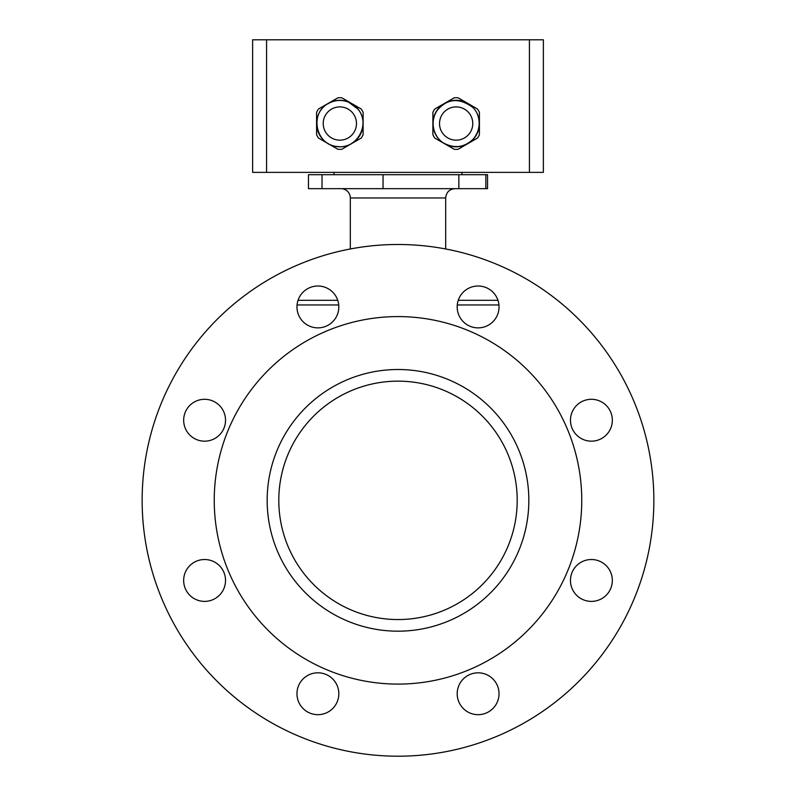 <?xml version="1.0" encoding="UTF-8"?>
<svg xmlns="http://www.w3.org/2000/svg" width="796" height="796" viewBox="0 0 796 796"><rect width="100%" height="100%" fill="white"/><g stroke="black" fill="none" stroke-linecap="round" stroke-linejoin="round"><path stroke-width="1.19" d="M411.661 683.585A183.747 183.747 0 0 0 549.867 396.896A183.747 183.747 0 0 0 232.472 420.557A183.747 183.747 0 0 0 411.661 683.585M279.127 509.211A119.201 119.201 0 0 0 406.865 619.218A119.201 119.201 0 0 1 279.127 509.211A119.201 119.201 0 0 1 389.135 381.473A119.201 119.201 0 0 1 516.873 491.48A119.201 119.201 0 0 1 406.865 619.218A119.201 119.201 0 0 1 279.127 509.211A119.201 119.201 0 0 1 389.135 381.473A119.201 119.201 0 0 1 516.873 491.48A119.201 119.201 0 0 1 406.865 619.218M332.688 321.743A20.935 20.935 0 0 1 297.674 312.36A20.935 20.935 0 0 1 323.305 286.719A20.935 20.935 0 0 1 332.688 321.743M478.107 327.872A20.935 20.935 0 0 1 459.979 296.47A20.935 20.935 0 0 1 496.236 296.47A20.935 20.935 0 0 1 478.107 327.872M576.602 435.034A20.935 20.935 0 0 1 585.985 400.01A20.935 20.935 0 0 1 611.627 425.651A20.935 20.935 0 0 1 576.602 435.034M570.463 580.453A20.935 20.935 0 0 1 601.866 562.324A20.935 20.935 0 0 1 601.866 598.582A20.935 20.935 0 0 1 570.463 580.453M463.312 678.948A20.935 20.935 0 0 1 498.326 688.331A20.935 20.935 0 0 1 472.695 713.962A20.935 20.935 0 0 1 463.312 678.948M317.893 672.809A20.935 20.935 0 0 1 336.021 704.211A20.935 20.935 0 0 1 299.764 704.211A20.935 20.935 0 0 1 317.893 672.809M219.398 565.648A20.935 20.935 0 0 1 210.015 600.672A20.935 20.935 0 0 1 184.374 575.04A20.935 20.935 0 0 1 219.398 565.648M225.537 420.238A20.935 20.935 0 0 1 194.134 438.367A20.935 20.935 0 0 1 194.134 402.109A20.935 20.935 0 0 1 225.537 420.238M398 756.2A255.854 255.854 0 0 0 619.577 372.419A255.854 255.854 0 0 0 176.423 372.419A255.854 255.854 0 0 0 398 756.2M498.953 304.967L457.272 304.967M338.728 304.967L297.047 304.967M497.968 300.311L458.257 300.311M337.743 300.311L298.032 300.311M322.032 188.662L487.55 188.662L487.55 174.702L308.45 174.702L308.45 188.662L322.032 188.662L322.032 174.702M350.32 248.969L350.32 197.965A9.303 9.303 0 0 0 341.016 188.662M266.58 39.8L252.631 39.8L252.631 172.384L266.58 172.384L266.58 39.8L543.37 39.8L543.37 172.384L266.58 172.384M479.411 134.743A25.82 25.82 0 0 1 477.481 138.076L467.779 143.678A23.263 23.263 0 0 1 432.885 123.539A23.263 23.263 0 0 1 467.779 103.39A23.263 23.263 0 0 1 467.779 143.678L458.078 149.28A25.82 25.82 0 0 1 454.227 149.28L434.815 138.076A25.82 25.82 0 0 1 432.885 134.743L432.885 112.326A25.82 25.82 0 0 1 434.815 108.992L454.227 97.789A25.82 25.82 0 0 1 458.078 97.789L477.481 108.992A25.82 25.82 0 0 1 479.411 112.326L479.411 134.743M447.84 137.937A16.626 16.626 0 0 1 447.84 109.132A16.626 16.626 0 0 1 472.774 123.539A16.626 16.626 0 0 1 447.84 137.937M318.519 138.076A25.82 25.82 0 0 1 316.589 134.743L316.589 123.539A23.263 23.263 0 0 1 351.484 103.39A23.263 23.263 0 0 1 351.484 143.678A23.263 23.263 0 0 1 316.589 123.539L316.589 112.326A25.82 25.82 0 0 1 318.519 108.992L337.922 97.789A25.82 25.82 0 0 1 341.773 97.789L361.185 108.992A25.82 25.82 0 0 1 363.115 112.326L363.115 134.743A25.82 25.82 0 0 1 361.185 138.076L341.773 149.28A25.82 25.82 0 0 1 337.922 149.28L318.519 138.076M331.534 109.132A16.626 16.626 0 0 1 356.479 123.539A16.626 16.626 0 0 1 331.534 137.937A16.626 16.626 0 0 1 331.534 109.132M267.526 510.067A130.833 130.833 0 0 0 471.66 608.472A130.833 130.833 0 0 0 454.815 382.488A130.833 130.833 0 0 0 267.526 510.067M458.854 188.662L458.854 174.702M485.849 188.662L485.849 174.702M383.045 188.662L383.045 174.702M350.32 197.965L445.68 197.965C446.238 192.314 449.332 189.209 454.984 188.662M529.42 172.384L529.42 39.8M334.031 172.384L334.031 174.702M461.969 172.384L461.969 174.702M445.68 248.969L445.68 197.965M444.596 143.539C435.293 139.141 428.596 123.748 436.914 110.753C446.835 98.595 458.635 97.361 472.307 107.032C478.764 112.127 483.421 127.081 473.152 139.171C464.655 147.27 455.133 148.733 444.596 143.539M328.3 103.53C334.847 99.948 341.603 99.49 348.578 102.147L357.802 109.002C371.065 123.718 357.006 149.618 337.434 146.504C315.893 145.449 309.047 113.261 328.3 103.53"/></g></svg>
